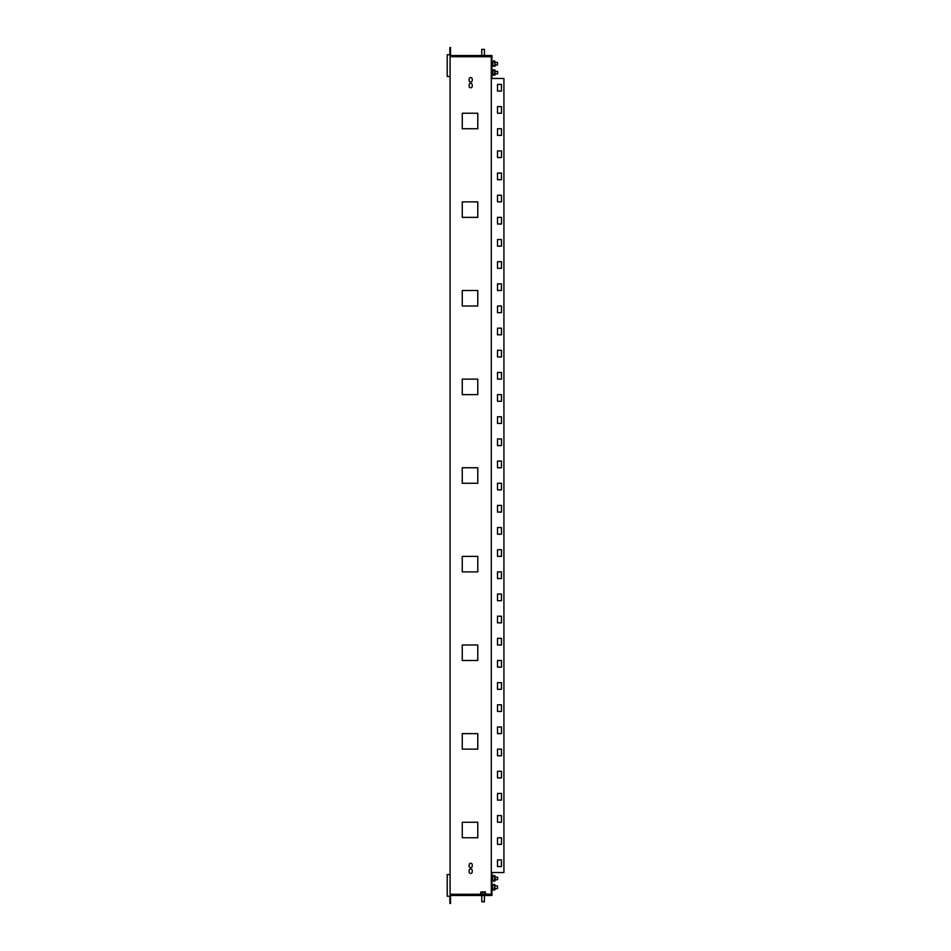 <?xml version="1.0" encoding="UTF-8"?>
<svg xmlns="http://www.w3.org/2000/svg" width="951" height="951" viewBox="0 0 951 951"><rect width="100%" height="100%" fill="white"/><g stroke="black" fill="none" stroke-linecap="round" stroke-linejoin="round"><path stroke-width="1.43" d="M494.722 876.418L492.951 875.978L494.829 876.085M494.829 880.412L493.735 881.292L495.067 880.852L495.067 875.978L493.735 875.538L494.841 876.418M494.722 880.412L492.951 880.852L494.829 880.471M497.504 866.563L497.504 859.918L501.486 859.918L501.486 866.563L497.504 866.563L497.504 859.918L501.486 859.918L501.486 866.563L497.504 866.563M497.504 844.405L497.504 837.76L501.486 837.76L501.486 844.405L497.504 844.405L497.504 837.76L501.486 837.76L501.486 844.405L497.504 844.405M497.504 822.246L497.504 815.601L501.486 815.601L501.486 822.246L497.504 822.246L497.504 815.601L501.486 815.601L501.486 822.246L497.504 822.246M497.504 800.088L497.504 793.443L501.486 793.443L501.486 800.088L497.504 800.088L497.504 793.443L501.486 793.443L501.486 800.088L497.504 800.088M497.504 777.93L497.504 771.285L501.486 771.285L501.486 777.93L497.504 777.93L497.504 771.285L501.486 771.285L501.486 777.93L497.504 777.93M497.504 755.783L497.504 749.126L501.486 749.126L501.486 755.783L497.504 755.783L497.504 749.126L501.486 749.126L501.486 755.783L497.504 755.783M497.504 733.625L497.504 726.98L501.486 726.98L501.486 733.625L497.504 733.625L497.504 726.98L501.486 726.98L501.486 733.625L497.504 733.625M497.504 711.467L497.504 704.822L501.486 704.822L501.486 711.467L497.504 711.467L497.504 704.822L501.486 704.822L501.486 711.467L497.504 711.467M497.504 689.309L497.504 682.663L501.486 682.663L501.486 689.309L497.504 689.309L497.504 682.663L501.486 682.663L501.486 689.309L497.504 689.309M497.504 667.15L497.504 660.505L501.486 660.505L501.486 667.15L497.504 667.15L497.504 660.505L501.486 660.505L501.486 667.15L497.504 667.15M497.504 644.992L497.504 638.347L501.486 638.347L501.486 644.992L497.504 644.992L497.504 638.347L501.486 638.347L501.486 644.992L497.504 644.992M497.504 622.846L497.504 616.189L501.486 616.189L501.486 622.846L497.504 622.846L497.504 616.189L501.486 616.189L501.486 622.846L497.504 622.846M497.504 600.687L497.504 594.042L501.486 594.042L501.486 600.687L497.504 600.687L497.504 594.042L501.486 594.042L501.486 600.687L497.504 600.687M497.504 578.529L497.504 571.884L501.486 571.884L501.486 578.529L497.504 578.529L497.504 571.884L501.486 571.884L501.486 578.529L497.504 578.529M497.504 556.371L497.504 549.726L501.486 549.726L501.486 556.371L497.504 556.371L497.504 549.726L501.486 549.726L501.486 556.371L497.504 556.371M497.504 534.212L497.504 527.567L501.486 527.567L501.486 534.212L497.504 534.212L497.504 527.567L501.486 527.567L501.486 534.212L497.504 534.212M497.504 512.054L497.504 505.409L501.486 505.409L501.486 512.054L497.504 512.054L497.504 505.409L501.486 505.409L501.486 512.054L497.504 512.054M497.504 489.896L497.504 483.251L501.486 483.251L501.486 489.896L497.504 489.896L497.504 483.251L501.486 483.251L501.486 489.896L497.504 489.896M497.504 84.437L501.486 84.437L501.486 91.082L497.504 91.082L497.504 84.437L501.486 84.437L501.486 91.082L497.504 91.082L497.504 84.437M497.504 106.595L501.486 106.595L501.486 113.24L497.504 113.24L497.504 106.595L501.486 106.595L501.486 113.24L497.504 113.24L497.504 106.595M497.504 128.754L501.486 128.754L501.486 135.399L497.504 135.399L497.504 128.754L501.486 128.754L501.486 135.399L497.504 135.399L497.504 128.754M497.504 150.912L501.486 150.912L501.486 157.557L497.504 157.557L497.504 150.912L501.486 150.912L501.486 157.557L497.504 157.557L497.504 150.912M497.504 173.07L501.486 173.07L501.486 179.715L497.504 179.715L497.504 173.07L501.486 173.07L501.486 179.715L497.504 179.715L497.504 173.07M497.504 195.217L501.486 195.217L501.486 201.874L497.504 201.874L497.504 195.217L501.486 195.217L501.486 201.874L497.504 201.874L497.504 195.217M497.504 217.375L501.486 217.375L501.486 224.02L497.504 224.02L497.504 217.375L501.486 217.375L501.486 224.02L497.504 224.02L497.504 217.375M497.504 239.533L501.486 239.533L501.486 246.178L497.504 246.178L497.504 239.533L501.486 239.533L501.486 246.178L497.504 246.178L497.504 239.533M497.504 261.691L501.486 261.691L501.486 268.337L497.504 268.337L497.504 261.691L501.486 261.691L501.486 268.337L497.504 268.337L497.504 261.691M497.504 283.85L501.486 283.85L501.486 290.495L497.504 290.495L497.504 283.85L501.486 283.85L501.486 290.495L497.504 290.495L497.504 283.85M497.504 306.008L501.486 306.008L501.486 312.653L497.504 312.653L497.504 306.008L501.486 306.008L501.486 312.653L497.504 312.653L497.504 306.008M497.504 328.154L501.486 328.154L501.486 334.811L497.504 334.811L497.504 328.154L501.486 328.154L501.486 334.811L497.504 334.811L497.504 328.154M497.504 350.313L501.486 350.313L501.486 356.958L497.504 356.958L497.504 350.313L501.486 350.313L501.486 356.958L497.504 356.958L497.504 350.313M497.504 372.471L501.486 372.471L501.486 379.116L497.504 379.116L497.504 372.471L501.486 372.471L501.486 379.116L497.504 379.116L497.504 372.471M497.504 394.629L501.486 394.629L501.486 401.274L497.504 401.274L497.504 394.629L501.486 394.629L501.486 401.274L497.504 401.274L497.504 394.629M497.504 416.788L501.486 416.788L501.486 423.433L497.504 423.433L497.504 416.788L501.486 416.788L501.486 423.433L497.504 423.433L497.504 416.788M497.504 438.946L501.486 438.946L501.486 445.591L497.504 445.591L497.504 438.946L501.486 438.946L501.486 445.591L497.504 445.591L497.504 438.946M497.504 461.104L501.486 461.104L501.486 467.749L497.504 467.749L497.504 461.104L501.486 461.104L501.486 467.749L497.504 467.749L497.504 461.104M477.782 467.749L462.269 467.749L462.269 483.251L477.782 483.251L477.782 467.749L477.782 483.251L462.269 483.251L462.269 467.749L477.782 467.749M462.269 822.246L462.269 837.76L477.782 837.76L477.782 822.246L462.269 822.246L477.782 822.246L477.782 837.76L462.269 837.76L462.269 822.246M462.269 733.625L462.269 749.126L477.782 749.126L477.782 733.625L462.269 733.625L477.782 733.625L477.782 749.126L462.269 749.126L462.269 733.625M462.269 644.992L462.269 660.505L477.782 660.505L477.782 644.992L462.269 644.992L477.782 644.992L477.782 660.505L462.269 660.505L462.269 644.992M462.269 556.371L462.269 571.884L477.782 571.884L477.782 556.371L462.269 556.371L477.782 556.371L477.782 571.884L462.269 571.884L462.269 556.371M477.782 113.24L462.269 113.24L462.269 128.754L477.782 128.754L477.782 113.24L477.782 128.754L462.269 128.754L462.269 113.24L477.782 113.24M477.782 201.874L462.269 201.874L462.269 217.375L477.782 217.375L477.782 201.874L477.782 217.375L462.269 217.375L462.269 201.874L477.782 201.874M477.782 290.495L462.269 290.495L462.269 306.008L477.782 306.008L477.782 290.495L477.782 306.008L462.269 306.008L462.269 290.495L477.782 290.495M477.782 379.116L462.269 379.116L462.269 394.629L477.782 394.629L477.782 379.116L477.782 394.629L462.269 394.629L462.269 379.116L477.782 379.116M497.504 62.397L497.504 65.048L497.504 62.397L495.067 62.397M495.067 71.254L497.718 71.48L497.504 73.916L497.504 71.313M497.504 885.952L497.504 888.603L497.504 885.952L495.067 885.952M497.718 877.357L497.504 879.746L497.504 877.143M491.964 61.732L495.067 61.732L494.615 60.84L493.735 61.066L494.841 61.732L492.844 61.732L494.722 61.732M491.964 70.588L495.067 70.588L494.615 69.708L493.735 69.922L494.841 70.588L492.844 70.588L494.722 70.588M494.829 889.601L492.844 889.601L494.829 889.34M493.735 884.394L494.841 885.286L492.844 885.215M492.951 65.714L494.722 66.166L492.844 65.785M492.951 74.582L494.722 75.022L492.844 74.642M492.951 885.286L494.829 884.953M481.765 49.321L484.428 49.321L481.765 49.321L481.765 55.527M480.861 891.943L485.319 891.931L485.485 893.952M483.797 901.905L481.765 901.679L484.428 901.679L484.428 895.473M482.692 892.121L482.692 894.047L480.707 894.047L480.707 892.121L485.485 892.121M447.208 62.944L447.208 68.27M447.208 882.73L447.208 888.056M495.067 61.732L495.067 66.166L493.735 66.38L494.841 65.714M495.067 70.588L495.067 75.022L493.735 75.248L494.841 74.582M494.615 884.394L495.067 889.708L493.735 890.16L494.841 889.268M485.081 892.121L485.081 894.047L482.692 894.047M493.735 60.84L494.615 60.84M493.735 69.708L494.615 69.708M493.735 875.538L494.615 875.538M486.199 56.192L479.993 56.192M480.707 893.952L491.298 894.261M491.298 78.457L503.923 78.457L503.923 872.543L491.298 872.543M494.615 61.732L495.067 65.714M494.615 65.714L492.404 65.714L492.404 61.732M492.178 61.732L492.404 65.714M492.178 70.588L491.964 74.582M492.178 74.582L495.067 74.582M492.404 70.588L492.404 74.582M491.964 885.286L491.964 889.268M492.178 885.286L492.404 889.268L495.067 889.268M492.404 885.286L492.844 889.268M495.067 885.286L492.844 885.286M491.964 876.418L491.964 880.412M492.178 876.418L492.404 880.412L495.067 880.412M492.404 876.418L492.844 880.412M495.067 876.418L492.844 876.418M479.328 55.527L450.524 55.527L450.524 56.192L491.298 56.192L491.298 77.899L491.964 77.899L491.964 55.527L479.328 55.527L479.328 56.192M479.328 894.808L479.328 895.473L450.524 895.473L450.524 894.808L491.298 894.808L491.298 77.899M450.524 55.527L450.524 47.55L449.871 47.55L449.871 54.754M449.871 896.246L449.871 903.45L450.524 903.45L450.524 895.473M450.085 874.54L447.208 874.54L447.208 896.246L450.085 896.246L450.085 54.754L447.208 54.754L447.208 76.46L450.085 76.46M469.14 866.111A1.545 1.545 0 0 0 470.697 867.669A1.545 1.545 0 0 0 472.243 866.111L472.243 864.792A1.545 1.545 0 0 0 470.697 863.235A1.545 1.545 0 0 0 469.14 864.792L469.14 866.111M469.14 871.877A1.545 1.545 0 0 0 470.697 873.434A1.545 1.545 0 0 0 472.243 871.877L472.243 870.545A1.545 1.545 0 0 0 470.697 869A1.545 1.545 0 0 0 469.14 870.545L469.14 871.877M469.14 84.889L469.14 86.208A1.545 1.545 0 0 0 470.697 87.765A1.545 1.545 0 0 0 472.243 86.208L472.243 84.889A1.545 1.545 0 0 0 470.697 83.331A1.545 1.545 0 0 0 469.14 84.889M469.14 79.123L469.14 80.455A1.545 1.545 0 0 0 470.697 82A1.545 1.545 0 0 0 472.243 80.455L472.243 79.123A1.545 1.545 0 0 0 470.697 77.566A1.545 1.545 0 0 0 469.14 79.123M479.328 895.473L491.964 895.473L491.964 873.101L491.298 873.101M450.085 894.261L480.196 894.261M450.085 56.739L491.298 56.739M492.844 61.732L492.844 65.714M492.844 70.588L492.844 74.582M494.615 70.588L494.615 74.582M494.615 885.286L494.615 889.268M494.615 876.418L494.615 880.412M497.718 877.309L495.067 877.084M497.504 65.048L495.067 65.048M497.504 73.916L495.067 73.916M497.504 888.603L495.067 888.603M497.504 879.746L495.067 879.746M484.428 49.321L484.428 55.527M481.765 901.679L481.765 895.473M485.343 893.869L486.199 894.808"/></g></svg>
